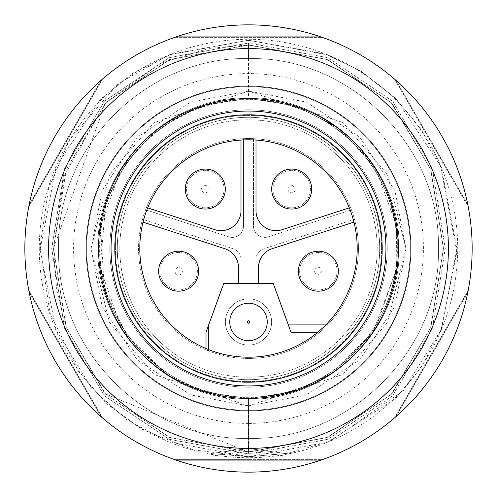 <?xml version="1.0" encoding="UTF-8"?>
<svg xmlns="http://www.w3.org/2000/svg" width="497" height="497" viewBox="0 0 497 497"><rect width="100%" height="100%" fill="white"/><g stroke="black" fill="none" stroke-linecap="round" stroke-linejoin="round"><path stroke-width="0.37" stroke-dasharray="2.48 1.86" d="M24.85 248.5A223.65 223.65 0 0 0 467.851 292.13A223.65 223.65 0 0 0 101.04 80.352A223.65 223.65 0 0 0 24.85 248.5M39.275 248.5A209.225 209.225 0 0 0 248.5 457.725A209.225 209.225 0 0 0 457.725 248.5A209.225 209.225 0 0 0 248.5 39.275A209.225 209.225 0 0 0 39.275 248.5M467.851 292.13L395.96 416.648L467.851 292.13M320.391 460.278L176.609 460.278L320.391 460.278M101.04 416.648L29.149 292.13L101.04 416.648M410.926 248.5A162.426 162.426 0 0 0 248.5 86.074A162.426 162.426 0 0 0 86.074 248.5A162.426 162.426 0 0 1 248.5 86.074A162.426 162.426 0 0 1 410.926 248.5A162.426 162.426 0 0 1 248.5 410.926A162.426 162.426 0 0 1 86.074 248.5A162.426 162.426 0 0 0 248.5 410.926A162.426 162.426 0 0 0 410.926 248.5M385.939 248.5A137.439 137.439 0 0 0 248.5 111.061A137.439 137.439 0 0 0 111.061 248.5A137.439 137.439 0 0 0 248.5 385.939A137.439 137.439 0 0 0 385.939 248.5M29.149 204.87L101.04 80.352L29.149 204.87M176.609 36.722L320.391 36.722L176.609 36.722M395.96 80.352L467.851 204.87L395.96 80.352M248.5 86.074A162.426 162.426 0 0 1 410.926 248.5A162.426 162.426 0 0 1 248.5 410.926A162.426 162.426 0 0 1 86.074 248.5A162.426 162.426 0 0 1 248.5 86.074A162.426 162.426 0 0 0 86.074 248.5A162.426 162.426 0 0 0 248.5 410.926A162.426 162.426 0 0 0 410.926 248.5A162.426 162.426 0 0 0 248.5 86.074A162.426 162.426 0 0 0 86.074 248.5A162.426 162.426 0 0 0 248.5 410.926A162.426 162.426 0 0 0 410.926 248.5A162.426 162.426 0 0 0 248.5 86.074A162.426 162.426 0 0 1 410.926 248.5A162.426 162.426 0 0 1 248.5 410.926A162.426 162.426 0 0 1 86.074 248.5A162.426 162.426 0 0 1 248.5 86.074M248.5 405.931L306.45 394.879L359.822 359.822L394.879 306.45L405.931 248.5L394.879 190.55L359.822 137.178L306.45 102.121L248.5 91.069L190.55 102.121L137.178 137.178L102.121 190.55L91.069 248.5L102.121 306.45L137.178 359.822L190.55 394.879L248.5 405.931L342.955 374.446L387.411 322.584L405.931 248.5L387.411 174.416L342.955 122.554L248.5 91.069L154.045 122.554L109.588 174.416L91.069 248.5L109.588 322.584L154.045 374.446L248.5 405.931M248.5 117.311A131.189 131.189 0 0 1 379.689 248.5A131.189 131.189 0 0 1 248.5 379.689A131.189 131.189 0 0 1 117.311 248.5A131.189 131.189 0 0 1 248.5 117.311A131.189 131.189 0 0 0 117.311 248.5A131.189 131.189 0 0 0 248.5 379.689A131.189 131.189 0 0 0 379.689 248.5A131.189 131.189 0 0 0 248.5 117.311M248.5 99.673C168.992 97.971 97.984 169.005 99.68 248.475C97.965 328.026 168.93 398.973 248.425 397.302C327.995 399.06 398.948 328.107 397.32 248.618C399.159 169.11 327.896 97.897 248.5 99.673C168.955 97.971 98.002 168.986 99.704 248.512C97.99 328.045 168.949 399.016 248.5 397.308C328.045 399.016 399.01 328.057 397.296 248.512C398.998 168.999 328.051 97.971 248.5 99.667M248.5 97.94L248.5 98.276L295.348 105.631L337.258 127.027L369.936 159.829L390.828 201.198L397.414 234.044L396.886 267.945L375.111 329.53L331.611 373.906L295.79 391.226L248.5 398.724L248.5 399.06C328.958 401.135 401.129 328.952 399.06 248.5C401.122 168.048 328.952 95.865 248.5 97.94C168.042 95.865 95.878 168.048 97.94 248.5C95.878 328.952 168.042 401.135 248.5 399.06C328.958 401.135 401.122 328.952 399.06 248.5C401.122 168.048 328.958 95.865 248.5 97.94C168.042 95.865 95.878 168.048 97.94 248.5C95.878 328.952 168.042 401.135 248.5 399.06L248.469 453.935L169.055 439.242L104.389 395.78L64.579 328.331L51.731 248.283L64.697 168.34L104.575 101.077L169.185 57.658L248.5 43.015L327.827 57.702L392.555 101.096L432.396 168.651L445.281 248.792L432.272 328.772L392.332 396.01L327.672 439.373L248.469 453.935M248.463 451.916L327.076 437.472L391.214 394.376L430.669 327.647L443.411 248.531L430.7 169.415L391.276 102.624L327.125 59.565L248.531 45.059L169.943 59.547L105.824 102.649L66.368 169.384L53.577 248.481L66.306 327.598L105.731 394.382L169.881 437.428L248.463 451.916M248.5 452.115L105.022 393.792L66.138 327.343L53.483 248.5L105.271 103.072L169.552 59.522L248.5 44.867L327.921 59.702L391.978 103.208L430.856 169.626L443.473 248.5L430.824 327.43L391.76 393.959L327.411 437.515L248.5 452.115M248.5 58.584C147.013 55.968 55.981 147.019 58.584 248.5C55.968 349.981 147.019 441.032 248.5 438.416C349.987 441.032 441.025 349.981 438.41 248.5C441.025 147.019 349.987 55.968 248.5 58.584C349.987 55.968 441.019 147.019 438.416 248.5C441.025 349.981 349.987 441.032 248.5 438.416C147.013 441.032 55.975 349.981 58.584 248.5C55.975 147.019 147.013 55.968 248.5 58.584L248.519 44.898L327.448 59.503L391.742 103.072L430.824 169.589L443.517 248.5L430.88 327.343L391.996 393.786L327.921 437.292L248.5 452.09L169.558 437.497L105.265 393.935L66.182 327.417L56.509 287.937L53.502 248.5L63.976 176.249L105.749 102.413L160.556 63.305L208.566 48.457L248.519 44.898L248.488 40.263L325.373 53.956L361.76 71.686L395.301 98.077L421.611 130.183L441.485 168.272L456.948 248.506L441.671 328.306L422.021 366.084L395.357 398.942L327.386 442.274L248.525 456.731L168.676 441.92L126.766 419.741L91.846 388.542L56.08 330.145L40.077 249.805L56.204 166.545L100.537 99.151L133.83 72.574L170.987 54.216L248.488 40.263M285.98 453.581L248.5 448.487L211.02 453.531L248.55 456.743L285.98 453.581L285.986 456.122L211.014 456.091L211.014 453.531M211.014 456.091L248.5 451.059L285.986 456.122M211.014 456.122L248.5 451.059L248.5 448.487L285.98 453.537L248.525 456.712L211.02 453.568L211.014 456.122L285.986 456.091L248.5 451.059L248.5 448.487L211.02 453.568M387.188 248.5A138.688 138.688 0 0 0 248.5 109.812A138.688 138.688 0 0 0 109.812 248.5A138.688 138.688 0 0 0 248.5 387.188A138.688 138.688 0 0 0 387.188 248.5A138.688 138.688 0 0 1 248.5 387.188A138.688 138.688 0 0 1 109.812 248.5A138.688 138.688 0 0 1 248.5 109.812A138.688 138.688 0 0 1 387.188 248.5M410.305 248.5A161.805 161.805 0 0 1 248.5 410.305A161.805 161.805 0 0 1 86.695 248.5A161.805 161.805 0 0 1 248.5 86.695A161.805 161.805 0 0 1 410.305 248.5A161.805 161.805 0 0 1 248.5 410.305A161.805 161.805 0 0 1 86.695 248.5A161.805 161.805 0 0 1 248.5 86.695A161.805 161.805 0 0 1 410.305 248.5M248.5 139.8A108.7 108.7 0 0 1 357.2 248.5A108.7 108.7 0 0 1 248.5 357.2A108.7 108.7 0 0 1 139.8 248.5A108.7 108.7 0 0 1 248.5 139.8A108.7 108.7 0 0 0 139.8 248.5A108.7 108.7 0 0 0 248.5 357.2A108.7 108.7 0 0 0 357.2 248.5A108.7 108.7 0 0 0 248.5 139.8A108.7 108.7 0 0 1 357.2 248.5A108.7 108.7 0 0 1 248.5 357.2A108.7 108.7 0 0 1 139.8 248.5A108.7 108.7 0 0 1 248.5 139.8A108.7 108.7 0 0 0 139.8 248.5A108.7 108.7 0 0 0 248.5 357.2A108.7 108.7 0 0 0 357.2 248.5A108.7 108.7 0 0 0 248.5 139.8A108.7 108.7 0 0 0 139.8 248.5A108.7 108.7 0 0 0 248.5 357.2A108.7 108.7 0 0 0 357.2 248.5A108.7 108.7 0 0 0 248.5 139.8M198.62 271.2A19.992 19.992 0 0 0 178.628 251.209A19.992 19.992 0 0 0 158.636 271.2A19.992 19.992 0 0 0 178.628 291.192A19.992 19.992 0 0 0 198.62 271.2M317.794 332.251L290.981 332.251L273.232 283.483L223.768 283.483L206.019 332.251L206.019 348.559M258.496 283.483L258.496 267.659A19.992 19.992 0 0 1 272.306 248.649L353.951 222.122M143.049 222.122L224.694 248.649A19.992 19.992 0 0 1 238.504 267.659L238.504 283.483M248.5 303.226A18.743 18.743 0 0 1 267.243 321.969A18.743 18.743 0 0 1 248.5 340.706M338.364 271.2A19.992 19.992 0 0 0 318.372 251.209A19.992 19.992 0 0 0 298.38 271.2A19.992 19.992 0 0 0 318.372 291.192A19.992 19.992 0 0 0 338.364 271.2M349.316 207.858L282.166 229.676A19.992 19.992 0 0 1 255.998 210.666L255.998 140.055M241.002 140.055L241.002 210.666A19.992 19.992 0 0 1 214.834 229.676L147.684 207.858M225.309 189.065A19.992 19.992 0 0 0 205.317 169.073A19.992 19.992 0 0 0 185.325 189.065A19.992 19.992 0 0 0 205.317 209.057A19.992 19.992 0 0 0 225.309 189.065M311.675 189.065A19.992 19.992 0 0 0 291.683 169.073A19.992 19.992 0 0 0 271.691 189.065A19.992 19.992 0 0 0 291.683 209.057A19.992 19.992 0 0 0 311.675 189.065M248.5 43.015L169.142 57.714L104.432 101.164L64.548 168.719L51.707 248.854L64.734 328.815L104.687 396.028L169.34 439.373L248.531 453.929L327.945 439.242L392.611 395.786L432.433 328.331L445.287 248.276L432.309 168.334L392.419 101.084L327.809 57.671L248.5 43.015L248.5 98.276L202.341 105.407L156.549 129.425L120.97 168.937L100.506 226.123L104.345 289.602L129.251 340.122L169.601 376.589L201.49 391.313L248.5 398.724L248.531 453.929M248.512 451.91L169.918 437.459L105.805 394.345L66.337 327.622L53.552 248.512L66.294 169.396L105.724 102.612L169.887 59.572L248.488 45.084L327.082 59.534L391.189 102.655L430.657 169.384L443.448 248.488L430.706 327.604L391.276 394.388L327.113 437.428L248.512 451.91M248.5 387.188A138.688 138.688 0 0 1 109.812 248.5A138.688 138.688 0 0 1 248.5 109.812A138.688 138.688 0 0 1 387.188 248.5A138.688 138.688 0 0 1 248.5 387.188A138.688 138.688 0 0 0 387.188 248.5A138.688 138.688 0 0 0 248.5 109.812A138.688 138.688 0 0 0 109.812 248.5A138.688 138.688 0 0 0 248.5 387.188M248.5 410.305A161.805 161.805 0 0 0 410.305 248.5A161.805 161.805 0 0 0 248.5 86.695A161.805 161.805 0 0 0 86.695 248.5A161.805 161.805 0 0 0 248.5 410.305A161.805 161.805 0 0 0 410.305 248.5A161.805 161.805 0 0 0 248.5 86.695A161.805 161.805 0 0 0 86.695 248.5A161.805 161.805 0 0 0 248.5 410.305M248.5 377.192A128.692 128.692 0 0 0 377.192 248.5A128.692 128.692 0 0 0 248.5 119.808A128.692 128.692 0 0 0 119.808 248.5A128.692 128.692 0 0 0 248.5 377.192A128.692 128.692 0 0 0 377.192 248.5A128.692 128.692 0 0 0 248.5 119.808A128.692 128.692 0 0 0 119.808 248.5A128.692 128.692 0 0 0 248.5 377.192A128.692 128.692 0 0 0 377.192 248.5A128.692 128.692 0 0 0 248.5 119.808A128.692 128.692 0 0 0 119.808 248.5A128.692 128.692 0 0 0 248.5 377.192A128.692 128.692 0 0 0 377.192 248.5A128.692 128.692 0 0 0 248.5 119.808A128.692 128.692 0 0 0 119.808 248.5A128.692 128.692 0 0 0 248.5 377.192M248.5 423.419A174.919 174.919 0 0 1 73.581 248.5A174.919 174.919 0 0 1 248.5 73.581A174.919 174.919 0 0 1 423.419 248.5A174.919 174.919 0 0 1 248.5 423.419M248.5 48.588A199.912 199.912 0 0 0 48.588 248.5A199.912 199.912 0 0 0 248.5 448.412A199.912 199.912 0 0 0 448.412 248.5A199.912 199.912 0 0 0 248.5 48.588M248.5 459.657L322.205 459.657A223.65 223.65 0 0 0 394.512 417.909L468.217 290.248A223.65 223.65 0 0 0 468.217 206.752L394.512 79.091A223.65 223.65 0 0 0 322.205 37.343L174.795 37.343A223.65 223.65 0 0 0 102.488 79.091L28.783 206.752A223.65 223.65 0 0 0 28.783 290.248L102.488 417.909A223.65 223.65 0 0 0 174.795 459.657L248.5 459.657M248.5 472.15A223.65 223.65 0 0 0 472.15 248.5A223.65 223.65 0 0 0 248.5 24.85A223.65 223.65 0 0 1 322.205 37.343L174.795 37.343A223.65 223.65 0 0 1 248.5 24.85A223.65 223.65 0 0 0 24.85 248.5A223.65 223.65 0 0 0 248.5 472.15A223.65 223.65 0 0 1 174.795 459.657L322.205 459.657A223.65 223.65 0 0 1 248.5 472.15M394.512 79.091A223.65 223.65 0 0 1 468.217 206.752L394.512 79.091M468.217 290.248A223.65 223.65 0 0 1 394.512 417.909L468.217 290.248M102.488 417.909A223.65 223.65 0 0 1 28.783 290.248L102.488 417.909M28.783 206.752A223.65 223.65 0 0 1 102.488 79.091L28.783 206.752M248.5 397.184A148.684 148.684 0 0 0 397.184 248.5A148.684 148.684 0 0 0 248.5 99.816A148.684 148.684 0 0 0 99.816 248.5A148.684 148.684 0 0 0 248.5 397.184A148.684 148.684 0 0 0 397.184 248.5A148.684 148.684 0 0 0 248.5 99.816A148.684 148.684 0 0 0 99.816 248.5A148.684 148.684 0 0 0 248.5 397.184M248.5 381.566A133.066 133.066 0 0 0 381.566 248.5A133.066 133.066 0 0 0 248.5 115.434A133.066 133.066 0 0 0 115.434 248.5A133.066 133.066 0 0 0 248.5 381.566A133.066 133.066 0 0 0 381.566 248.5A133.066 133.066 0 0 0 248.5 115.434A133.066 133.066 0 0 0 115.434 248.5A133.066 133.066 0 0 0 248.5 381.566M248.5 358.449A109.949 109.949 0 0 0 358.449 248.5A109.949 109.949 0 0 0 248.5 138.551A109.949 109.949 0 0 0 138.551 248.5A109.949 109.949 0 0 0 248.5 358.449A109.949 109.949 0 0 1 142.496 219.314L233.236 248.792A11.245 11.245 0 0 1 241.002 259.49L241.002 285.986L255.998 285.986L255.998 259.49A11.245 11.245 0 0 1 263.764 248.792L354.504 219.314A109.949 109.949 0 0 0 351.416 209.802L268.218 236.839A11.245 11.245 0 0 1 253.495 226.141L253.495 138.663A109.949 109.949 0 0 0 243.505 138.663L243.505 226.141A11.245 11.245 0 0 1 228.782 236.839L145.584 209.802A109.949 109.949 0 0 0 142.496 219.314L233.236 248.792A11.245 11.245 0 0 1 241.002 259.49L241.002 285.986L222.613 285.986L208.516 324.715L208.516 350.925L208.516 324.715L222.613 285.986L274.387 285.986L255.998 285.986L255.998 259.49A11.245 11.245 0 0 1 263.764 248.792L354.504 219.314A109.949 109.949 0 0 1 248.5 358.449M145.584 209.802A109.949 109.949 0 0 1 243.505 138.663L243.505 226.141A11.245 11.245 0 0 1 228.782 236.839L145.584 209.802M253.495 138.663A109.949 109.949 0 0 1 351.416 209.802L268.218 236.839A11.245 11.245 0 0 1 253.495 226.141L253.495 138.663M205.317 170.322A18.743 18.743 0 0 0 186.574 189.065A18.743 18.743 0 0 0 205.317 207.808A18.743 18.743 0 0 0 224.06 189.065A18.743 18.743 0 0 0 205.317 170.322A18.743 18.743 0 0 0 186.574 189.065A18.743 18.743 0 0 0 205.317 207.808A18.743 18.743 0 0 0 224.06 189.065A18.743 18.743 0 0 0 205.317 170.322A18.743 18.743 0 0 0 186.574 189.065A18.743 18.743 0 0 0 205.317 207.808A18.743 18.743 0 0 0 224.06 189.065A18.743 18.743 0 0 0 205.317 170.322M205.317 185.313L207.522 186.033A3.746 3.746 0 0 1 205.317 192.811A3.746 3.746 0 0 1 202.285 186.86L205.317 185.313M178.628 252.464A18.743 18.743 0 0 0 159.885 271.2A18.743 18.743 0 0 0 178.628 289.944A18.743 18.743 0 0 0 197.371 271.2A18.743 18.743 0 0 0 178.628 252.464A18.743 18.743 0 0 0 159.885 271.2A18.743 18.743 0 0 0 178.628 289.944A18.743 18.743 0 0 0 197.371 271.2A18.743 18.743 0 0 0 178.628 252.464A18.743 18.743 0 0 0 159.885 271.2A18.743 18.743 0 0 0 178.628 289.944A18.743 18.743 0 0 0 197.371 271.2A18.743 18.743 0 0 0 178.628 252.464M248.5 298.852A23.117 23.117 0 0 1 271.617 321.969A23.117 23.117 0 0 1 248.5 345.08A23.117 23.117 0 0 1 225.383 321.969A23.117 23.117 0 0 1 248.5 298.852A23.117 23.117 0 0 1 271.617 321.969A23.117 23.117 0 0 1 248.5 345.08A23.117 23.117 0 0 1 225.383 321.969A23.117 23.117 0 0 1 248.5 298.852M288.484 324.715L274.387 285.986L288.484 324.715L327.747 324.715L288.484 324.715M318.372 252.464A18.743 18.743 0 0 0 299.629 271.2A18.743 18.743 0 0 0 318.372 289.944A18.743 18.743 0 0 0 337.115 271.2A18.743 18.743 0 0 0 318.372 252.464A18.743 18.743 0 0 0 299.629 271.2A18.743 18.743 0 0 0 318.372 289.944A18.743 18.743 0 0 0 337.115 271.2A18.743 18.743 0 0 0 318.372 252.464A18.743 18.743 0 0 0 299.629 271.2A18.743 18.743 0 0 0 318.372 289.944A18.743 18.743 0 0 0 337.115 271.2A18.743 18.743 0 0 0 318.372 252.464M322.118 271.2L318.372 274.953A3.746 3.746 0 0 1 314.626 271.2A3.746 3.746 0 0 1 318.372 267.454A3.746 3.746 0 0 1 322.118 271.2M291.683 170.322A18.743 18.743 0 0 0 272.94 189.065A18.743 18.743 0 0 0 291.683 207.808A18.743 18.743 0 0 0 310.426 189.065A18.743 18.743 0 0 0 291.683 170.322A18.743 18.743 0 0 0 272.94 189.065A18.743 18.743 0 0 0 291.683 207.808A18.743 18.743 0 0 0 310.426 189.065A18.743 18.743 0 0 0 291.683 170.322A18.743 18.743 0 0 0 272.94 189.065A18.743 18.743 0 0 0 291.683 207.808A18.743 18.743 0 0 0 310.426 189.065A18.743 18.743 0 0 0 291.683 170.322M292.839 185.499L295.249 190.221A3.746 3.746 0 0 1 287.937 189.065A3.746 3.746 0 0 1 292.839 185.499M175.596 273.406L176.423 268.169A3.746 3.746 0 0 1 182.374 271.2A3.746 3.746 0 0 1 175.596 273.406M285.986 456.091L285.986 453.537M248.5 410.808A162.308 162.308 0 0 0 410.808 248.5A162.308 162.308 0 0 0 248.5 86.192A162.308 162.308 0 0 0 86.192 248.5A162.308 162.308 0 0 0 248.5 410.808A162.308 162.308 0 0 1 86.192 248.5A162.308 162.308 0 0 1 248.5 86.192A162.308 162.308 0 0 1 410.808 248.5A162.308 162.308 0 0 1 248.5 410.808M248.5 40.226L169.061 54.937L118.031 83.763L69.543 139.632L48.569 188.543L40.046 246.636L49.936 312.973L78.725 371.657L106.613 403.651L141.738 429.197L193.327 449.797L248.55 456.762L288.148 453.258L330.213 441.199L403.216 390.748L441.056 329.815L456.886 252.147L440.472 165.768L395.885 98.58L359.934 70.555L327.834 54.9L248.5 40.226M248.5 98.276L200.707 105.942L162.774 124.871L129.35 156.748L105.917 201.999L100.083 267.715L121.759 329.331L166.489 374.626L202.472 391.63L248.5 398.724L295.094 391.45L334.872 371.681L372.39 333.68L396.861 268.169L396.395 225.421L375.67 168.359L340.122 129.17L296.51 106.01L248.5 98.276"/><path stroke-width="0.75" d="M472.15 248.5A223.65 223.65 0 0 1 248.5 472.15A223.65 223.65 0 0 1 24.85 248.5A223.65 223.65 0 0 1 248.5 24.85A223.65 223.65 0 0 1 472.15 248.5M448.412 248.5A199.912 199.912 0 0 1 248.5 448.412A199.912 199.912 0 0 1 48.588 248.5A199.912 199.912 0 0 1 248.5 48.588A199.912 199.912 0 0 1 448.412 248.5M111.061 248.5A137.439 137.439 0 0 0 248.5 385.939A137.439 137.439 0 0 0 385.939 248.5A137.439 137.439 0 0 0 248.5 111.061A137.439 137.439 0 0 0 111.061 248.5M248.5 398.432A149.932 149.932 0 0 1 98.568 248.5A149.932 149.932 0 0 1 248.5 98.568A149.932 149.932 0 0 1 398.432 248.5A149.932 149.932 0 0 1 248.5 398.432M248.5 382.193A133.693 133.693 0 0 1 114.807 248.5A133.693 133.693 0 0 1 248.5 114.807A133.693 133.693 0 0 1 382.193 248.5A133.693 133.693 0 0 1 248.5 382.193M206.019 348.559A108.7 108.7 0 0 1 143.049 222.122L224.694 248.649A19.992 19.992 0 0 1 238.504 267.659L238.504 283.483L273.232 283.483L290.981 332.251L317.794 332.251A108.7 108.7 0 0 1 206.019 348.559L206.019 332.251L223.768 283.483L238.504 283.483M258.496 283.483L258.496 267.659A19.992 19.992 0 0 1 272.306 248.649L353.951 222.122A108.7 108.7 0 0 1 317.794 332.251M198.62 271.2A19.992 19.992 0 0 1 178.628 291.192A19.992 19.992 0 0 1 158.636 271.2A19.992 19.992 0 0 1 178.628 251.209A19.992 19.992 0 0 1 198.62 271.2M267.243 321.969A18.743 18.743 0 0 1 248.5 340.706A18.743 18.743 0 0 1 229.757 321.969A18.743 18.743 0 0 1 248.5 303.226A18.743 18.743 0 0 1 267.243 321.969A18.743 18.743 0 0 1 248.5 340.706A18.743 18.743 0 0 1 229.757 321.969A18.743 18.743 0 0 1 248.5 303.226M338.364 271.2A19.992 19.992 0 0 1 318.372 291.192A19.992 19.992 0 0 1 298.38 271.2A19.992 19.992 0 0 1 318.372 251.209A19.992 19.992 0 0 1 338.364 271.2M353.951 222.122A108.7 108.7 0 0 0 349.316 207.858L282.166 229.676A19.992 19.992 0 0 1 255.998 210.666L255.998 140.055A108.7 108.7 0 0 0 241.002 140.055L241.002 210.666A19.992 19.992 0 0 1 214.834 229.676L147.684 207.858A108.7 108.7 0 0 0 143.049 222.122M225.309 189.065A19.992 19.992 0 0 1 205.317 209.057A19.992 19.992 0 0 1 185.325 189.065A19.992 19.992 0 0 1 205.317 169.073A19.992 19.992 0 0 1 225.309 189.065M147.684 207.858A108.7 108.7 0 0 1 241.002 140.055M311.675 189.065A19.992 19.992 0 0 1 291.683 209.057A19.992 19.992 0 0 1 271.691 189.065A19.992 19.992 0 0 1 291.683 169.073A19.992 19.992 0 0 1 311.675 189.065M255.998 140.055A108.7 108.7 0 0 1 349.316 207.858M248.5 340.706A18.743 18.743 0 0 1 229.757 321.969M248.5 323.218A1.249 1.249 0 0 0 249.749 321.969A1.249 1.249 0 0 0 248.5 320.72A1.249 1.249 0 0 0 247.251 321.969A1.249 1.249 0 0 0 248.5 323.218"/></g></svg>
